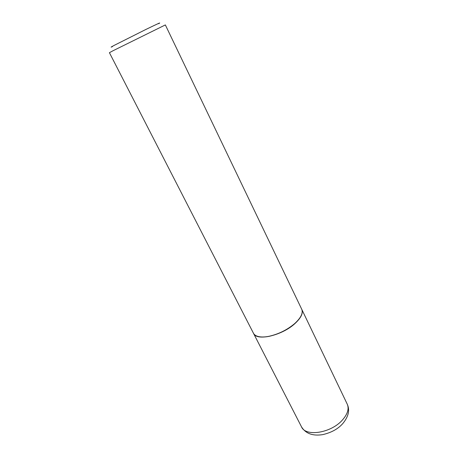 <?xml version="1.0" encoding="UTF-8"?>
<svg xmlns="http://www.w3.org/2000/svg" width="458" height="458" viewBox="0 0 458 458"><rect width="100%" height="100%" fill="white"/><g stroke="black" fill="none" stroke-linecap="round" stroke-linejoin="round"><path stroke-width="0.69" d="M253.48 333.287L253.514 333.355C256.451 341.433 282.237 335.565 295.112 323.405C301.106 317.778 303.328 313.106 301.793 309.39L301.759 309.322M259.446 336.756C262.136 337.22 265.365 337.077 269.144 336.332C278.704 334.191 287.223 329.96 294.712 323.64C297.763 320.926 299.898 318.299 301.118 315.757M259.257 336.716C261.959 337.18 265.211 337.042 269.018 336.292C278.641 334.134 287.218 329.875 294.757 323.514C300.958 317.795 303.282 313.037 301.725 309.247L165.349 24.921L113.074 50.718L109.416 52.687L253.44 333.218C254.379 335.01 256.32 336.178 259.257 336.716M112.485 46.596C110.143 47.626 110.75 47.203 114.294 45.319L145.833 29.478C157.666 23.742 161.937 21.807 158.645 23.679M347.244 404.162C349.992 410.128 348.527 416.562 342.865 423.478C338.107 428.934 331.352 432.655 322.609 434.648C312.677 436.159 305.646 433.56 301.519 426.862C305.572 436.949 330.825 433.171 342.263 420.192C347.599 414.192 349.259 408.845 347.244 404.162L301.793 309.39M301.519 426.862L253.514 333.355"/></g></svg>
